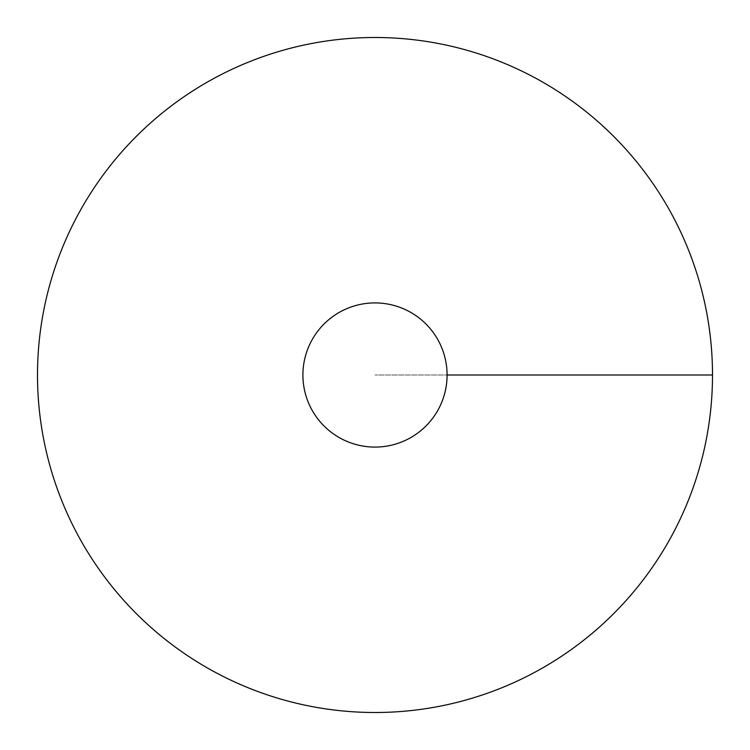 <?xml version="1.0" encoding="UTF-8"?>
<svg xmlns="http://www.w3.org/2000/svg" width="750" height="750" viewBox="0 0 750 750"><rect width="100%" height="100%" fill="white"/><g stroke="black" fill="none" stroke-linecap="round" stroke-linejoin="round"><path stroke-width="0.56" stroke-dasharray="3.75 2.81" d="M375 712.5A337.5 337.5 0 0 0 667.284 206.25A337.5 337.5 0 0 0 82.716 206.25A337.5 337.5 0 0 0 375 712.5M302.916 375A72.084 72.084 0 0 0 375 447.084A72.084 72.084 0 0 0 447.084 375A72.084 72.084 0 0 0 375 302.916A72.084 72.084 0 0 0 302.916 375M712.5 375L375 375L712.5 375"/><path stroke-width="1.12" d="M375 712.5A337.5 337.5 0 0 0 667.284 206.25A337.5 337.5 0 0 0 82.716 206.25A337.5 337.5 0 0 0 375 712.5M375 447.084A72.084 72.084 0 0 0 437.428 338.953A72.084 72.084 0 0 0 312.572 338.953A72.084 72.084 0 0 0 375 447.084M712.5 375L447.084 375"/></g></svg>
